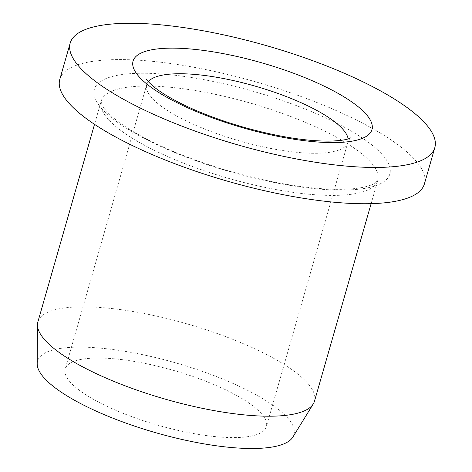 <?xml version="1.0" encoding="UTF-8"?>
<svg xmlns="http://www.w3.org/2000/svg" width="472" height="472" viewBox="0 0 472 472"><rect width="100%" height="100%" fill="white"/><g stroke="black" fill="none" stroke-linecap="round" stroke-linejoin="round"><path stroke-width="0.35" stroke-dasharray="2.36 1.77" d="M37.884 321.863A143.877 39.176 -164 0 1 78.033 306.906A143.877 39.176 -164 0 1 274.214 358.637A143.877 39.176 -164 0 1 314.488 401.176M59.791 79.385A189.655 51.637 -164 0 1 178.699 64.694A189.655 51.637 -164 0 1 371.317 127.865A189.655 51.637 -164 0 1 424.399 183.932M37.194 363.806A133.364 36.314 -164 0 1 116.655 350.047A133.364 36.314 -164 0 1 256.644 395.141A133.364 36.314 -164 0 1 292.841 437.113M237.074 395.719A104.636 28.491 -164 0 1 266.361 426.653A104.636 28.491 -164 0 1 157.925 425.201A104.636 28.491 -164 0 1 65.195 368.968A104.636 28.491 -164 0 1 130.797 360.868A104.636 28.491 -164 0 1 237.074 395.719M141.34 86.122A143.877 39.176 -164 0 1 297.49 119.127A143.877 39.176 -164 0 1 377.795 180.392A143.877 39.176 -164 0 1 228.696 178.392A143.877 39.176 -164 0 1 101.191 101.073A143.877 39.176 -164 0 1 141.34 86.122M137.252 73.325A153.683 41.843 -164 0 1 385.205 158.161A153.683 41.843 -164 0 1 203.833 163.489A153.683 41.843 -164 0 1 137.252 73.325M148.35 81.632A104.636 28.491 16 0 0 146.715 84.671A104.636 28.491 16 0 0 205.119 129.222A104.636 28.491 16 0 0 318.683 153.229A104.636 28.491 16 0 0 347.882 142.355A104.636 28.491 16 0 0 348.106 138.915M371.122 203.656L377.795 180.392L375.258 182.994C373.252 184.375 369.865 185.667 365.08 186.865C357.758 188.617 348.094 189.437 336.099 189.325C305.673 188.723 270.368 182.747 230.171 171.389C190.116 159.654 157.135 145.99 131.234 130.39C121.28 124.254 113.711 118.56 108.536 113.298C105.103 109.734 102.908 106.831 101.952 104.595L101.191 101.073L94.518 124.342M146.698 79.385C147.181 80.081 147.187 81.845 146.715 84.671L65.195 368.968M350.696 137.877C349.917 138.213 348.979 139.706 347.882 142.355L266.361 426.653"/><path stroke-width="0.71" d="M381.724 91.568A189.655 51.637 -164 0 1 434.806 147.642A189.655 51.637 -164 0 1 238.266 145.004A189.655 51.637 -164 0 1 70.192 43.088A189.655 51.637 -164 0 1 189.101 28.403A189.655 51.637 -164 0 1 381.724 91.568M371.122 203.656L314.488 401.176A143.877 39.176 -164 0 1 313.266 403.914A143.877 39.176 -164 0 1 165.383 399.176A143.877 39.176 -164 0 1 37.459 324.83A143.877 39.176 -164 0 1 37.884 321.863L94.518 124.342M434.806 147.642L424.399 183.932A189.655 51.637 -164 0 1 227.864 181.295A189.655 51.637 -164 0 1 59.791 79.385L70.192 43.088M313.266 403.914L292.841 437.113A133.364 36.314 -164 0 1 155.766 432.718A133.364 36.314 -164 0 1 37.194 363.806L37.459 324.83M337.268 142.532A124.254 33.831 16 0 0 283.436 69.632A124.254 33.831 16 0 0 136.797 73.939A124.254 33.831 16 0 0 337.268 142.532M348.106 138.915A104.636 28.491 16 0 0 318.594 111.421A104.636 28.491 16 0 0 217.987 77.502A104.636 28.491 16 0 0 148.35 81.632M350.696 137.877L348.802 138.685C345.587 139.907 339.816 140.703 331.491 141.069C307.874 141.553 278.633 136.957 243.764 127.287C212.146 118.053 186.328 107.439 166.309 95.45C150.367 85.815 146.155 79.03 146.698 79.385"/></g></svg>
